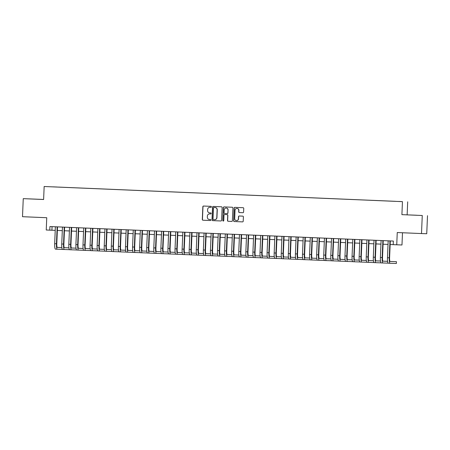 <?xml version="1.0" encoding="UTF-8"?>
<svg xmlns="http://www.w3.org/2000/svg" width="450" height="450" viewBox="0 0 450 450"><rect width="100%" height="100%" fill="white"/><g stroke="black" fill="none" stroke-linecap="round" stroke-linejoin="round"><path stroke-width="0.67" d="M211.421 206.865A0.495 0.489 -88.1 0 0 210.954 206.347L203.569 206.038A0.709 0.698 -88.1 0 0 202.843 206.719L202.309 219.476A0.709 0.698 -88.1 0 0 202.972 220.213L210.358 220.523A0.495 0.489 -88.1 0 0 210.864 220.05A0.495 0.489 -88.1 0 0 210.403 219.532L209.447 219.493A2.272 2.228 -88.1 0 1 207.315 217.131L207.36 216.067A2.272 2.228 -88.1 0 1 209.661 213.891L210.634 213.936A0.495 0.489 -88.1 0 0 211.146 213.458A0.495 0.489 -88.1 0 0 210.679 212.94L209.722 212.901A2.272 2.228 -88.1 0 1 207.591 210.538L207.636 209.475A2.272 2.228 -88.1 0 1 209.936 207.298A2.272 2.228 -88.1 0 1 209.959 207.304L210.915 207.343A0.495 0.489 -88.1 0 0 211.421 206.865M416.779 215.241L410.046 214.971L416.779 215.241M36.186 199.159L29.447 198.889L36.186 199.159M401.67 201.572L398.902 201.459L401.67 201.572M242.871 212.704A0.709 0.698 -88.1 0 0 243.596 212.023L243.748 208.446A0.709 0.698 -88.1 0 0 243.084 207.709L234.883 207.36A0.709 0.698 -88.1 0 0 234.157 208.041L233.623 220.798A0.709 0.698 -88.1 0 0 234.287 221.535L242.488 221.884A0.709 0.698 -88.1 0 0 243.214 221.203L243.394 216.877A0.709 0.698 -88.1 0 0 242.73 216.141L239.22 215.994A0.709 0.698 -88.1 0 0 238.494 216.675L238.404 218.818A1.896 1.862 -88.1 0 1 236.481 220.635A1.896 1.862 -88.1 0 1 234.686 218.661L235.035 210.263A1.896 1.862 -88.1 0 1 236.959 208.44A1.896 1.862 -88.1 0 1 238.753 210.42L238.697 211.815A0.709 0.698 -88.1 0 0 239.361 212.558L242.882 212.704M209.784 213.896A2.272 2.228 -88.1 0 1 209.801 213.896A2.272 2.228 -88.1 0 0 209.801 213.896L209.661 213.891A2.272 2.228 -88.1 0 0 209.661 213.891L210.673 213.936M43.616 199.463L23.259 198.647L22.5 216.697L46.749 217.721L46.238 230.001L49.776 230.147L49.928 226.541L393.351 241.048L393.199 244.659L401.979 244.986L402.491 232.757M422.263 215.505L401.906 214.644L422.263 215.505L421.504 233.561L397.254 232.532L396.743 244.811M401.906 214.644L402.452 201.651L44.156 186.508L402.452 201.651M23.259 198.647L43.616 199.507L44.156 186.508M222.131 207.534A0.709 0.698 -88.1 0 0 221.468 206.792L213.266 206.449A0.709 0.698 -88.1 0 0 212.541 207.124L212.006 219.887A0.709 0.698 -88.1 0 0 212.67 220.624L220.871 220.967A0.709 0.698 -88.1 0 0 221.597 220.292L222.131 207.534M224.072 206.904L232.273 207.248A0.709 0.698 -88.1 0 1 232.937 207.99L232.403 220.748A0.709 0.698 -88.1 0 1 231.688 221.428A0.709 0.698 -88.1 0 0 231.688 221.428L228.172 221.276A0.709 0.698 -88.1 0 1 227.503 220.539L227.722 215.364A0.709 0.698 -88.1 0 0 227.059 214.627L224.73 214.526A0.709 0.698 -88.1 0 0 224.004 215.207L223.779 220.596A0.495 0.489 -88.1 0 1 223.273 221.068A0.495 0.489 -88.1 0 1 222.806 220.556L223.346 207.585A0.709 0.698 -88.1 0 1 224.066 206.904A0.709 0.698 -88.1 0 0 224.066 206.904M427.5 215.679L426.741 233.736L421.504 233.561M53.038 186.851L57.274 187.026L53.038 186.851M395.516 201.341L58.466 187.11M395.522 201.324L58.472 187.082M407.143 214.819L407.689 201.825M49.776 230.147L55.232 230.361M57.352 230.451L62.308 230.659M64.434 230.749L69.39 230.957M71.516 231.047L76.472 231.261M78.598 231.345L83.554 231.559M85.68 231.649L90.636 231.857M92.756 231.947L97.718 232.155M99.838 232.245L104.794 232.453M106.92 232.543L111.876 232.751M114.002 232.841L118.957 233.055M121.084 233.145L126.039 233.353M128.16 233.443L133.121 233.651M135.242 233.741L140.197 233.949M142.324 234.039L147.279 234.248M149.406 234.338L154.361 234.551M156.487 234.641L161.443 234.849M163.569 234.939L168.525 235.148M170.646 235.237L175.607 235.446M177.727 235.536L182.683 235.744M184.809 235.834L189.765 236.047M191.891 236.138L196.847 236.346M198.973 236.436L203.929 236.644M206.049 236.734L211.011 236.942M213.131 237.032L218.093 237.24M220.213 237.33L225.169 237.544M227.295 237.628L232.251 237.842M234.377 237.932L239.333 238.14M241.459 238.23L246.414 238.438M248.535 238.528L253.496 238.736M255.617 238.826L260.572 239.034M262.699 239.124L267.654 239.338M269.781 239.428L274.736 239.636M276.863 239.726L281.818 239.934M283.939 240.024L288.9 240.232M291.021 240.322L295.982 240.531M298.103 240.621L303.058 240.834M305.184 240.924L310.14 241.132M312.266 241.222L317.222 241.431M319.348 241.521L324.304 241.729M326.424 241.819L331.386 242.027M333.506 242.117L338.462 242.331M340.588 242.421L345.544 242.629M347.67 242.719L352.626 242.927M354.752 243.017L359.707 243.225M361.828 243.315L366.789 243.523M368.91 243.613L373.871 243.827M375.992 243.917L380.947 244.125M383.074 244.215L388.029 244.423M390.156 244.513L393.199 244.643M52.054 226.626L51.902 230.22M210.949 207.343L210.099 207.304A2.272 2.228 -88.1 0 0 210.06 207.304L209.936 207.298M203.67 206.044A0.709 0.698 -88.1 0 0 202.984 206.719L202.449 219.482A0.709 0.698 -88.1 0 0 203.119 220.219L210.392 220.523M213.368 206.449A0.709 0.698 -88.1 0 0 212.681 207.129L212.147 219.887A0.709 0.698 -88.1 0 0 212.811 220.629L220.916 220.972M214.127 207.478L213.986 207.472A0.495 0.489 -88.1 0 0 213.48 207.945L213.013 219.144A0.495 0.489 -88.1 0 0 213.474 219.662L214.487 219.707A2.272 2.228 -88.1 0 0 216.804 217.53L217.125 209.874A2.272 2.228 -88.1 0 0 214.993 207.512L214.127 207.478A0.495 0.489 -88.1 0 0 214.121 207.478L214.993 207.512M214.526 219.707L214.627 219.713A2.272 2.228 -88.1 0 0 216.945 217.536L216.804 217.53M215.139 207.518A2.272 2.228 -88.1 0 1 217.266 209.88L216.945 217.536M231.722 221.428L228.172 221.276M224.865 214.532L224.871 214.532A0.709 0.698 -88.1 0 0 224.865 214.532L227.199 214.633A0.709 0.698 -88.1 0 1 227.863 215.37L227.644 220.545A0.709 0.698 -88.1 0 0 228.313 221.282M224.173 206.91A0.709 0.698 -88.1 0 0 223.487 207.591L222.947 220.556A0.495 0.489 -88.1 0 0 223.346 221.068M227.947 209.998A1.896 1.862 -88.1 0 0 226.153 208.024A1.896 1.862 -88.1 0 0 224.229 209.841L224.106 212.799A0.709 0.698 -88.1 0 0 224.769 213.536L227.098 213.638A0.709 0.698 -88.1 0 0 227.824 212.957L228.088 210.004A1.896 1.862 -88.1 0 0 226.221 208.024M227.244 213.638L227.239 213.638A0.709 0.698 -88.1 0 0 227.964 212.963L227.824 212.957M228.088 210.004L227.964 212.963M237.032 208.446A1.896 1.862 -88.1 0 1 238.899 210.42L238.838 211.821A0.709 0.698 -88.1 0 0 239.501 212.558L242.916 212.704M236.554 220.635A1.896 1.862 -88.1 0 0 238.545 218.824L238.404 218.818M239.316 216A0.709 0.698 -88.1 0 0 238.635 216.675L238.545 218.824M234.979 207.366A0.709 0.698 -88.1 0 0 234.298 208.046L233.764 220.804A0.709 0.698 -88.1 0 0 234.428 221.541L242.528 221.884M62.449 249.39L55.508 249.143A5.423 1.063 -87.6 0 1 55.502 249.143A5.423 1.063 -87.6 0 1 54.669 243.692L55.378 226.766M55.502 249.143L57.274 249.221A5.423 1.063 -87.6 0 1 56.441 243.765L57.15 226.845M57.504 226.856L56.796 243.782A3.611 0.709 92.4 0 0 57.352 247.416L61.864 247.562L57.285 247.393M69.531 249.688L62.589 249.441A5.423 1.063 -87.6 0 1 62.584 249.441A5.423 1.063 -87.6 0 1 61.751 243.99L62.46 227.07M62.584 249.441L64.356 249.519A5.423 1.063 -87.6 0 1 63.523 244.069L64.232 227.143M64.586 227.16L63.877 244.08A3.611 0.709 92.4 0 0 64.429 247.714A3.611 0.709 92.4 0 0 64.434 247.714L68.946 247.866M64.367 247.697L68.946 247.849M76.612 249.992L69.666 249.744A5.423 1.063 -87.6 0 1 68.833 244.294L69.542 227.368M69.666 249.744L71.438 249.817A5.423 1.063 -87.6 0 1 70.605 244.367L71.314 227.441M71.668 227.458L70.959 244.378A3.611 0.709 92.4 0 0 71.511 248.012L76.028 248.164M71.449 247.995L76.022 248.147M83.689 250.29L76.748 250.042A5.423 1.063 -87.6 0 1 75.915 244.592L76.624 227.666M76.748 250.042L78.519 250.116A5.423 1.063 -87.6 0 1 77.681 244.665L78.396 227.739M78.744 227.756L78.036 244.676A3.611 0.709 92.4 0 0 78.593 248.31L83.109 248.462L78.531 248.293M90.771 250.588L85.601 250.414A5.423 1.063 -87.6 0 1 85.596 250.414L83.829 250.341A5.423 1.063 -87.6 0 1 82.997 244.89L83.706 227.964M83.829 250.341L85.596 250.414A5.423 1.063 -87.6 0 1 84.763 244.963L85.472 228.043M85.826 228.054L85.117 244.974A3.611 0.709 92.4 0 0 85.674 248.608L90.186 248.76M85.607 248.591L90.186 248.743M97.853 250.886L90.911 250.639A5.423 1.063 -87.6 0 1 90.906 250.639A5.423 1.063 -87.6 0 1 90.073 245.188L90.788 228.263M90.906 250.639L92.677 250.712A5.423 1.063 -87.6 0 1 91.845 245.261L92.554 228.341M92.908 228.352L92.199 245.278A3.611 0.709 92.4 0 0 92.756 248.912L97.267 249.058L92.689 248.889M104.934 251.184L97.993 250.937A5.423 1.063 -87.6 0 1 97.987 250.937A5.423 1.063 -87.6 0 1 97.155 245.486L97.864 228.566M97.987 250.937L99.759 251.016A5.423 1.063 -87.6 0 1 98.927 245.565L99.636 228.639M99.99 228.656L99.281 245.576A3.611 0.709 92.4 0 0 99.838 249.21L104.349 249.362L99.771 249.193M112.016 251.488L105.069 251.241A5.423 1.063 -87.6 0 1 104.237 245.784L104.946 228.864M105.069 251.241L106.841 251.314A5.423 1.063 -87.6 0 1 106.009 245.863L106.718 228.938M107.072 228.954L106.363 245.874A3.611 0.709 92.4 0 0 106.914 249.508A3.611 0.709 92.4 0 0 106.92 249.508L111.431 249.66M106.853 249.491L111.431 249.643M113.918 251.612L112.151 251.539A5.423 1.063 -87.6 0 1 111.319 246.088L112.028 229.162M119.098 251.786L113.923 251.612A5.423 1.063 -87.6 0 1 113.091 246.161L113.799 229.236M114.154 229.252L113.439 246.172A3.611 0.709 92.4 0 0 113.996 249.806L118.513 249.958L113.934 249.789M113.923 251.612L112.151 251.539M126.174 252.084L119.233 251.837A5.423 1.063 -87.6 0 1 118.401 246.386L119.109 229.461M119.233 251.837L120.999 251.91A5.423 1.063 -87.6 0 1 120.999 251.91A5.423 1.063 -87.6 0 1 120.167 246.459L120.881 229.534M121.23 229.551L120.521 246.471A3.611 0.709 92.4 0 0 121.078 250.104L125.595 250.256M121.016 250.088L125.589 250.239M133.256 252.382L126.315 252.135A5.423 1.063 -87.6 0 1 125.483 246.684L126.191 229.759M126.315 252.135L128.081 252.208A5.423 1.063 -87.6 0 1 128.081 252.208A5.423 1.063 -87.6 0 1 127.249 246.757L127.957 229.838M128.312 229.849L127.603 246.769A3.611 0.709 92.4 0 0 128.16 250.408L132.671 250.554M128.093 250.386L132.671 250.537M140.338 252.681L133.397 252.433A5.423 1.063 -87.6 0 1 133.391 252.433A5.423 1.063 -87.6 0 1 132.559 246.982L133.267 230.062M133.391 252.433L135.163 252.512A5.423 1.063 -87.6 0 1 134.331 247.061L135.039 230.136M135.394 230.153L134.685 247.072A3.611 0.709 92.4 0 0 135.242 250.706L139.753 250.852L135.174 250.689M147.42 252.979L140.479 252.737A5.423 1.063 -87.6 0 1 140.473 252.737A5.423 1.063 -87.6 0 1 139.641 247.281L140.349 230.361M140.473 252.737L142.245 252.81A5.423 1.063 -87.6 0 1 141.412 247.359L142.121 230.434M142.476 230.451L141.767 247.371A3.611 0.709 92.4 0 0 142.318 251.004A3.611 0.709 92.4 0 0 142.324 251.004L146.835 251.156M142.256 250.987L146.835 251.139M154.502 253.282L147.555 253.035A5.423 1.063 -87.6 0 1 146.722 247.584L147.431 230.659M147.555 253.035L149.327 253.108A5.423 1.063 -87.6 0 1 148.494 247.657L149.203 230.732M149.558 230.749L148.849 247.669A3.611 0.709 92.4 0 0 149.4 251.303L153.917 251.454M149.338 251.286L153.911 251.438M161.578 253.581L154.637 253.333A5.423 1.063 -87.6 0 1 153.804 247.882L154.513 230.957M154.637 253.333L156.409 253.406A5.423 1.063 -87.6 0 1 155.576 247.956L156.285 231.03M156.634 231.047L155.925 247.967A3.611 0.709 92.4 0 0 156.482 251.601L160.999 251.752L156.42 251.584M168.66 253.879L161.719 253.631A5.423 1.063 -87.6 0 1 160.886 248.181L161.595 231.255M161.719 253.631L163.485 253.704A5.423 1.063 -87.6 0 1 163.485 253.704A5.423 1.063 -87.6 0 1 162.653 248.254L163.361 231.334M163.716 231.345L163.007 248.265A3.611 0.709 92.4 0 0 163.564 251.899L168.075 252.051M163.502 251.882L168.075 252.034M175.742 254.177L168.801 253.929A5.423 1.063 -87.6 0 1 168.795 253.929A5.423 1.063 -87.6 0 1 167.963 248.479L168.677 231.559M168.795 253.929L170.567 254.008A5.423 1.063 -87.6 0 1 170.567 254.008A5.423 1.063 -87.6 0 1 169.734 248.558L170.443 231.632M170.797 231.643L170.089 248.569A3.611 0.709 92.4 0 0 170.646 252.203L175.157 252.349L170.578 252.18M182.824 254.475L175.882 254.227A5.423 1.063 -87.6 0 1 175.877 254.227A5.423 1.063 -87.6 0 1 175.044 248.777L175.753 231.857M175.877 254.227L177.649 254.306A5.423 1.063 -87.6 0 1 176.816 248.856L177.525 231.93M177.879 231.947L177.171 248.867A3.611 0.709 92.4 0 0 177.727 252.501L182.239 252.653L177.66 252.484M189.906 254.779L182.959 254.531A5.423 1.063 -87.6 0 1 182.126 249.081L182.835 232.155M182.959 254.531L184.731 254.604A5.423 1.063 -87.6 0 1 183.898 249.154L184.607 232.228M184.961 232.245L184.252 249.165A3.611 0.709 92.4 0 0 184.804 252.799A3.611 0.709 92.4 0 0 184.809 252.799L189.321 252.951M184.742 252.782L189.321 252.934M196.987 255.077L190.041 254.829A5.423 1.063 -87.6 0 1 189.208 249.379L189.917 232.453M190.041 254.829L191.812 254.903A5.423 1.063 -87.6 0 1 190.98 249.452L191.689 232.526M192.043 232.543L191.334 249.463A3.611 0.709 92.4 0 0 191.886 253.097L196.403 253.249L191.824 253.08M204.064 255.375L197.123 255.127A5.423 1.063 -87.6 0 1 196.29 249.677L196.999 232.751M197.123 255.127L198.889 255.201A5.423 1.063 -87.6 0 1 198.889 255.201A5.423 1.063 -87.6 0 1 198.056 249.75L198.771 232.83M199.119 232.841L198.411 249.761A3.611 0.709 92.4 0 0 198.968 253.395L203.484 253.547M198.906 253.378L203.479 253.53M211.146 255.673L205.976 255.504A5.423 1.063 -87.6 0 1 205.971 255.504L204.204 255.426A5.423 1.063 -87.6 0 1 203.372 249.975L204.081 233.049M204.204 255.426L205.971 255.504A5.423 1.063 -87.6 0 1 205.138 250.048L205.847 233.128M206.201 233.139L205.493 250.065A3.611 0.709 92.4 0 0 206.049 253.699L210.561 253.845M205.982 253.676L210.561 253.834M218.227 255.971L211.286 255.724A5.423 1.063 -87.6 0 1 211.281 255.724A5.423 1.063 -87.6 0 1 210.448 250.273L211.157 233.353M211.281 255.724L213.053 255.803A5.423 1.063 -87.6 0 1 212.22 250.352L212.929 233.426M213.283 233.443L212.574 250.363A3.611 0.709 92.4 0 0 213.131 253.997L217.643 254.149L213.064 253.98M225.309 256.275L218.368 256.028A5.423 1.063 -87.6 0 1 218.362 256.028A5.423 1.063 -87.6 0 1 217.53 250.577L218.239 233.651M218.362 256.028L220.134 256.101A5.423 1.063 -87.6 0 1 219.302 250.65L220.011 233.724M220.365 233.741L219.656 250.661A3.611 0.709 92.4 0 0 220.208 254.295A3.611 0.709 92.4 0 0 220.213 254.295L224.724 254.447M220.146 254.278L224.724 254.43M232.391 256.573L225.444 256.326A5.423 1.063 -87.6 0 1 224.612 250.875L225.321 233.949M225.444 256.326L227.216 256.399A5.423 1.063 -87.6 0 1 226.384 250.948L227.093 234.023M227.447 234.039L226.738 250.959A3.611 0.709 92.4 0 0 227.289 254.593A3.611 0.709 92.4 0 0 227.295 254.593L231.806 254.745M227.227 254.576L231.806 254.728M234.292 256.697L232.526 256.624A5.423 1.063 -87.6 0 1 231.694 251.173L232.403 234.248M239.468 256.871L234.298 256.697A5.423 1.063 -87.6 0 1 233.466 251.246L234.174 234.326M234.529 234.338L233.814 251.257A3.611 0.709 92.4 0 0 234.371 254.891L238.888 255.043L234.309 254.874M234.298 256.697L232.526 256.624M246.549 257.169L239.608 256.922A5.423 1.063 -87.6 0 1 238.776 251.471L239.484 234.546M239.608 256.922L241.374 256.995A5.423 1.063 -87.6 0 1 241.374 256.995A5.423 1.063 -87.6 0 1 240.542 251.544L241.251 234.624M241.605 234.636L240.896 251.561A3.611 0.709 92.4 0 0 241.453 255.195L245.97 255.341M241.391 255.172L245.964 255.33M253.631 257.468L246.69 257.22A5.423 1.063 -87.6 0 1 246.684 257.22A5.423 1.063 -87.6 0 1 245.852 251.769L246.566 234.849M246.684 257.22L248.456 257.299A5.423 1.063 -87.6 0 1 248.456 257.299A5.423 1.063 -87.6 0 1 247.624 251.848L248.333 234.922M248.687 234.939L247.978 251.859A3.611 0.709 92.4 0 0 248.535 255.493L253.046 255.645M248.468 255.476L253.046 255.628M260.713 257.771L253.772 257.524A5.423 1.063 -87.6 0 1 253.766 257.524A5.423 1.063 -87.6 0 1 252.934 252.073L253.643 235.148M253.766 257.524L255.538 257.597A5.423 1.063 -87.6 0 1 254.706 252.146L255.414 235.221M255.769 235.237L255.06 252.157A3.611 0.709 92.4 0 0 255.617 255.791L260.128 255.943L255.549 255.774M267.795 258.069L260.848 257.822A5.423 1.063 -87.6 0 1 260.016 252.371L260.724 235.446M260.848 257.822L262.62 257.895A5.423 1.063 -87.6 0 1 261.787 252.444L262.496 235.519M262.851 235.536L262.142 252.456A3.611 0.709 92.4 0 0 262.693 256.089A3.611 0.709 92.4 0 0 262.699 256.089L267.21 256.241M262.631 256.072L267.21 256.224M274.877 258.368L267.93 258.12A5.423 1.063 -87.6 0 1 267.097 252.669L267.806 235.744M267.93 258.12L269.702 258.193A5.423 1.063 -87.6 0 1 268.869 252.743L269.578 235.817M269.933 235.834L269.224 252.754A3.611 0.709 92.4 0 0 269.775 256.387L274.292 256.539M269.713 256.371L274.286 256.523M281.953 258.666L275.012 258.418A5.423 1.063 -87.6 0 1 274.179 252.968L274.888 236.042M275.012 258.418L276.778 258.491A5.423 1.063 -87.6 0 1 276.778 258.491A5.423 1.063 -87.6 0 1 275.946 253.041L276.66 236.121M277.009 236.132L276.3 253.052A3.611 0.709 92.4 0 0 276.857 256.691L281.374 256.838M276.795 256.669L281.368 256.821M289.035 258.964L282.094 258.716A5.423 1.063 -87.6 0 1 281.261 253.266L281.97 236.346M282.094 258.716L283.86 258.795A5.423 1.063 -87.6 0 1 283.86 258.795A5.423 1.063 -87.6 0 1 283.028 253.344L283.736 236.419M284.091 236.436L283.382 253.356A3.611 0.709 92.4 0 0 283.939 256.989L288.45 257.136M283.871 256.972L288.45 257.124M296.117 259.262L289.176 259.02A5.423 1.063 -87.6 0 1 289.17 259.02A5.423 1.063 -87.6 0 1 288.338 253.564L289.046 236.644M289.17 259.02L290.942 259.093A5.423 1.063 -87.6 0 1 290.109 253.643L290.818 236.717M291.173 236.734L290.464 253.654A3.611 0.709 92.4 0 0 291.021 257.287L295.532 257.439L290.953 257.271M303.199 259.566L296.257 259.318A5.423 1.063 -87.6 0 1 296.252 259.318A5.423 1.063 -87.6 0 1 295.419 253.868L296.128 236.942M296.252 259.318L298.024 259.391A5.423 1.063 -87.6 0 1 297.191 253.941L297.9 237.015M298.254 237.032L297.546 253.952A3.611 0.709 92.4 0 0 298.097 257.586A3.611 0.709 92.4 0 0 298.103 257.586L302.614 257.738M298.035 257.569L302.614 257.721M310.281 259.864L303.334 259.616A5.423 1.063 -87.6 0 1 302.501 254.166L303.21 237.24M303.334 259.616L305.106 259.689A5.423 1.063 -87.6 0 1 304.273 254.239L304.982 237.313M305.336 237.33L304.627 254.25A3.611 0.709 92.4 0 0 305.179 257.884A3.611 0.709 92.4 0 0 305.184 257.884L309.696 258.036M305.117 257.867L309.696 258.019M317.357 260.162L310.416 259.914A5.423 1.063 -87.6 0 1 309.583 254.464L310.292 237.538M310.416 259.914L312.188 259.988A5.423 1.063 -87.6 0 1 311.355 254.537L312.064 237.617M312.418 237.628L311.704 254.548A3.611 0.709 92.4 0 0 312.261 258.182L316.777 258.334L312.199 258.165M324.439 260.46L317.498 260.213A5.423 1.063 -87.6 0 1 316.665 254.762L317.374 237.842M317.498 260.213L319.264 260.291A5.423 1.063 -87.6 0 1 319.264 260.291A5.423 1.063 -87.6 0 1 318.431 254.841L319.14 237.915M319.494 237.926L318.786 254.852A3.611 0.709 92.4 0 0 319.343 258.486L323.859 258.632M319.281 258.463L323.854 258.621M331.521 260.758L326.351 260.589A5.423 1.063 -87.6 0 1 326.346 260.589L324.579 260.511A5.423 1.063 -87.6 0 1 323.741 255.06L324.456 238.14M324.579 260.511L326.346 260.589A5.423 1.063 -87.6 0 1 325.513 255.139L326.222 238.213M326.576 238.23L325.868 255.15A3.611 0.709 92.4 0 0 326.424 258.784L330.936 258.936M326.357 258.767L330.936 258.919M338.603 261.062L331.661 260.814A5.423 1.063 -87.6 0 1 331.656 260.814A5.423 1.063 -87.6 0 1 330.823 255.364L331.532 238.438M331.656 260.814L333.428 260.887A5.423 1.063 -87.6 0 1 332.595 255.437L333.304 238.511M333.658 238.528L332.949 255.448A3.611 0.709 92.4 0 0 333.506 259.082L338.017 259.234L333.439 259.065M345.684 261.36L338.738 261.113A5.423 1.063 -87.6 0 1 337.905 255.662L338.614 238.736M338.738 261.113L340.509 261.186A5.423 1.063 -87.6 0 1 339.677 255.735L340.386 238.809M340.74 238.826L340.031 255.746A3.611 0.709 92.4 0 0 340.582 259.38A3.611 0.709 92.4 0 0 340.588 259.38L345.099 259.532M340.521 259.363L345.099 259.515M352.766 261.658L345.819 261.411A5.423 1.063 -87.6 0 1 344.987 255.96L345.696 239.034M345.819 261.411L347.591 261.484A5.423 1.063 -87.6 0 1 346.759 256.033L347.468 239.113M347.822 239.124L347.113 256.044A3.611 0.709 92.4 0 0 347.664 259.678L352.181 259.83L347.603 259.661M359.843 261.956L354.673 261.787A5.423 1.063 -87.6 0 1 354.668 261.787L352.901 261.709A5.423 1.063 -87.6 0 1 352.069 256.258L352.777 239.333M352.901 261.709L354.668 261.787A5.423 1.063 -87.6 0 1 353.835 256.331L354.549 239.411M354.898 239.422L354.189 256.348A3.611 0.709 92.4 0 0 354.746 259.982L359.263 260.128L354.684 259.959M366.924 262.254L359.983 262.007A5.423 1.063 -87.6 0 1 359.151 256.556L359.859 239.636M359.983 262.007L361.749 262.086A5.423 1.063 -87.6 0 1 361.749 262.086A5.423 1.063 -87.6 0 1 360.917 256.635L361.626 239.709M361.98 239.726L361.271 256.646A3.611 0.709 92.4 0 0 361.828 260.28L366.339 260.432M361.761 260.263L366.339 260.415M374.006 262.558L367.065 262.311A5.423 1.063 -87.6 0 1 367.059 262.311A5.423 1.063 -87.6 0 1 366.227 256.86L366.936 239.934M367.059 262.311L368.831 262.384A5.423 1.063 -87.6 0 1 367.999 256.933L368.707 240.007M369.062 240.024L368.353 256.944A3.611 0.709 92.4 0 0 368.91 260.578L373.421 260.73L368.843 260.561M381.088 262.856L374.147 262.609A5.423 1.063 -87.6 0 1 374.141 262.609A5.423 1.063 -87.6 0 1 373.309 257.158L374.017 240.232M374.141 262.609L375.913 262.682A5.423 1.063 -87.6 0 1 375.081 257.231L375.789 240.306M376.144 240.322L375.435 257.243A3.611 0.709 92.4 0 0 375.992 260.876L380.503 261.028M375.924 260.859L380.503 261.011M382.989 262.98L381.223 262.907A5.423 1.063 -87.6 0 1 380.391 257.456L381.099 240.531M388.17 263.154L382.995 262.98A5.423 1.063 -87.6 0 1 382.162 257.529L382.871 240.609M383.226 240.621L382.517 257.541A3.611 0.709 92.4 0 0 383.068 261.174A3.611 0.709 92.4 0 0 383.074 261.174L387.585 261.326M383.006 261.157L387.585 261.309M382.995 262.98L381.223 262.907M390.308 240.919L389.593 257.844A3.611 0.709 92.4 0 0 390.15 261.478L396.444 261.686L396.366 263.492L388.305 263.205A5.423 1.063 -87.6 0 1 387.473 257.754L388.181 240.829M388.305 263.205L390.077 263.278A5.423 1.063 -87.6 0 1 390.077 263.278A5.423 1.063 -87.6 0 1 389.244 257.827L389.953 240.907M396.444 261.686L390.088 261.456M54.669 243.692L56.441 243.765M61.751 243.99L63.523 244.069M68.833 244.294L70.605 244.367M75.915 244.592L77.681 244.665M82.997 244.89L84.763 244.963M90.073 245.188L91.845 245.261M97.155 245.486L98.927 245.565M104.237 245.784L106.009 245.863M111.319 246.088L113.091 246.161M118.401 246.386L120.167 246.459M125.483 246.684L127.249 246.757M132.559 246.982L134.331 247.061M139.641 247.281L141.412 247.359M146.722 247.584L148.494 247.657M153.804 247.882L155.576 247.956M160.886 248.181L162.653 248.254M167.963 248.479L169.734 248.558M175.044 248.777L176.816 248.856M182.126 249.081L183.898 249.154M189.208 249.379L190.98 249.452M196.29 249.677L198.056 249.75M203.372 249.975L205.138 250.048M210.448 250.273L212.22 250.352M217.53 250.577L219.302 250.65M224.612 250.875L226.384 250.948M231.694 251.173L233.466 251.246M238.776 251.471L240.542 251.544M245.852 251.769L247.624 251.848M252.934 252.073L254.706 252.146M260.016 252.371L261.787 252.444M267.097 252.669L268.869 252.743M274.179 252.968L275.946 253.041M281.261 253.266L283.028 253.344M288.338 253.564L290.109 253.643M295.419 253.868L297.191 253.941M302.501 254.166L304.273 254.239M309.583 254.464L311.355 254.537M316.665 254.762L318.431 254.841M323.741 255.06L325.513 255.139M330.823 255.364L332.595 255.437M337.905 255.662L339.677 255.735M344.987 255.96L346.759 256.033M352.069 256.258L353.835 256.331M359.151 256.556L360.917 256.635M366.227 256.86L367.999 256.933M373.309 257.158L375.081 257.231M380.391 257.456L382.162 257.529M387.473 257.754L389.244 257.827"/></g></svg>
